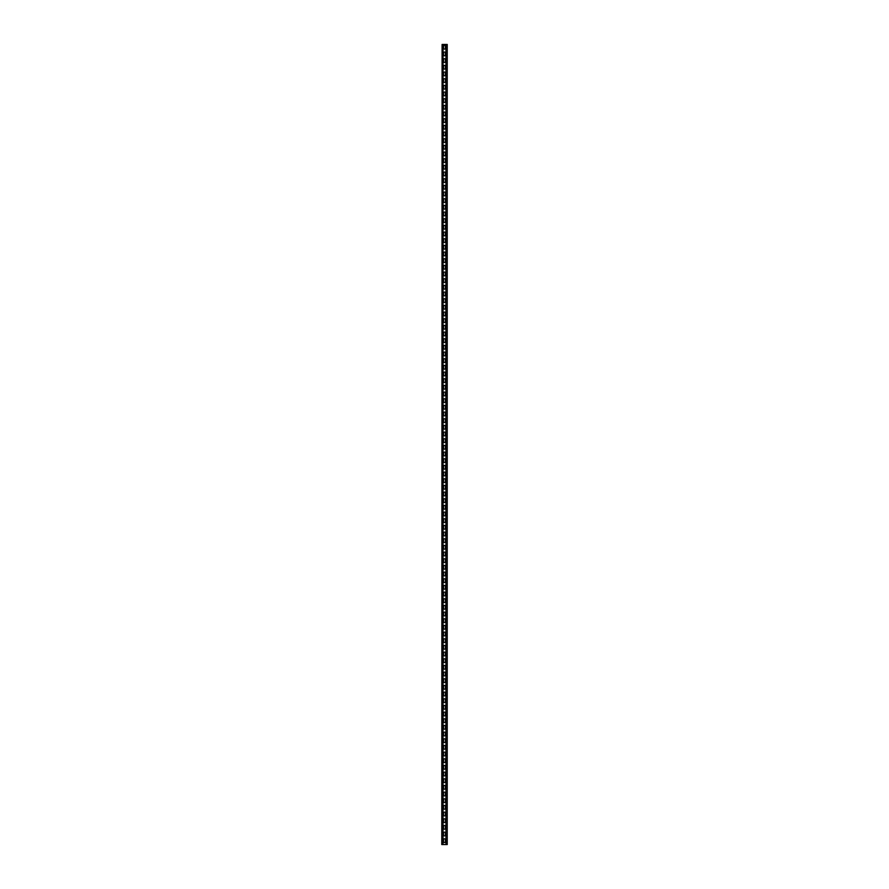 <?xml version="1.0" encoding="UTF-8"?>
<svg xmlns="http://www.w3.org/2000/svg" width="889" height="889" viewBox="0 0 889 889"><rect width="100%" height="100%" fill="white"/><g stroke="black" fill="none" stroke-linecap="round" stroke-linejoin="round"><path stroke-width="1.33" d="M442.1 44.45L441.766 844.55L442.1 44.45L447.234 44.45L447.234 844.55L445.967 844.55L445.967 44.45M445.4 841.616L445.4 839.749A0.933 0.933 0 0 0 444.467 838.816A0.933 0.933 0 0 0 443.533 839.749L443.533 841.616A0.933 0.933 0 0 0 444.467 842.55A0.933 0.933 0 0 0 445.4 841.616M445.4 834.949L445.4 833.082A0.933 0.933 0 0 0 444.467 832.148A0.933 0.933 0 0 0 443.533 833.082L443.533 834.949A0.933 0.933 0 0 0 444.467 835.882A0.933 0.933 0 0 0 445.4 834.949M445.4 828.281L445.4 826.414A0.933 0.933 0 0 0 444.467 825.481A0.933 0.933 0 0 0 443.533 826.414L443.533 828.281A0.933 0.933 0 0 0 444.467 829.215A0.933 0.933 0 0 0 445.4 828.281M445.4 821.614L445.4 819.747A0.933 0.933 0 0 0 444.467 818.813A0.933 0.933 0 0 0 443.533 819.747L443.533 821.614A0.933 0.933 0 0 0 444.467 822.547A0.933 0.933 0 0 0 445.4 821.614M445.4 814.946L445.4 813.079A0.933 0.933 0 0 0 444.467 812.146A0.933 0.933 0 0 0 443.533 813.079L443.533 814.946A0.933 0.933 0 0 0 444.467 815.88A0.933 0.933 0 0 0 445.4 814.946M445.4 808.279L445.4 806.412A0.933 0.933 0 0 0 444.467 805.478A0.933 0.933 0 0 0 443.533 806.412L443.533 808.279A0.933 0.933 0 0 0 444.467 809.212A0.933 0.933 0 0 0 445.4 808.279M445.4 801.611L445.4 799.744A0.933 0.933 0 0 0 444.467 798.811A0.933 0.933 0 0 0 443.533 799.744L443.533 801.611A0.933 0.933 0 0 0 444.467 802.545A0.933 0.933 0 0 0 445.4 801.611M445.4 794.944L445.4 793.077A0.933 0.933 0 0 0 444.467 792.143A0.933 0.933 0 0 0 443.533 793.077L443.533 794.944A0.933 0.933 0 0 0 444.467 795.877A0.933 0.933 0 0 0 445.4 794.944M445.4 788.276L445.4 786.409A0.933 0.933 0 0 0 444.467 785.476A0.933 0.933 0 0 0 443.533 786.409L443.533 788.276A0.933 0.933 0 0 0 444.467 789.21A0.933 0.933 0 0 0 445.4 788.276M445.4 781.609L445.4 779.742A0.933 0.933 0 0 0 444.467 778.808A0.933 0.933 0 0 0 443.533 779.742L443.533 781.609A0.933 0.933 0 0 0 444.467 782.542A0.933 0.933 0 0 0 445.4 781.609M445.4 774.941L445.4 773.074A0.933 0.933 0 0 0 444.467 772.141A0.933 0.933 0 0 0 443.533 773.074L443.533 774.941A0.933 0.933 0 0 0 444.467 775.875A0.933 0.933 0 0 0 445.4 774.941M445.4 768.274L445.4 766.407A0.933 0.933 0 0 0 444.467 765.473A0.933 0.933 0 0 0 443.533 766.407L443.533 768.274A0.933 0.933 0 0 0 444.467 769.207A0.933 0.933 0 0 0 445.4 768.274M445.4 761.606L445.4 759.739A0.933 0.933 0 0 0 444.467 758.806A0.933 0.933 0 0 0 443.533 759.739L443.533 761.606A0.933 0.933 0 0 0 444.467 762.54A0.933 0.933 0 0 0 445.4 761.606M445.4 754.939L445.4 753.072A0.933 0.933 0 0 0 444.467 752.138A0.933 0.933 0 0 0 443.533 753.072L443.533 754.939A0.933 0.933 0 0 0 444.467 755.872A0.933 0.933 0 0 0 445.4 754.939M445.4 748.271L445.4 746.404A0.933 0.933 0 0 0 444.467 745.471A0.933 0.933 0 0 0 443.533 746.404L443.533 748.271A0.933 0.933 0 0 0 444.467 749.205A0.933 0.933 0 0 0 445.4 748.271M445.4 741.604L445.4 739.737A0.933 0.933 0 0 0 444.467 738.803A0.933 0.933 0 0 0 443.533 739.737L443.533 741.604A0.933 0.933 0 0 0 444.467 742.537A0.933 0.933 0 0 0 445.4 741.604M445.4 734.936L445.4 733.069A0.933 0.933 0 0 0 444.467 732.136A0.933 0.933 0 0 0 443.533 733.069L443.533 734.936A0.933 0.933 0 0 0 444.467 735.87A0.933 0.933 0 0 0 445.4 734.936M445.4 728.269L445.4 726.402A0.933 0.933 0 0 0 444.467 725.468A0.933 0.933 0 0 0 443.533 726.402L443.533 728.269A0.933 0.933 0 0 0 444.467 729.202A0.933 0.933 0 0 0 445.4 728.269M445.4 721.601L445.4 719.734A0.933 0.933 0 0 0 444.467 718.801A0.933 0.933 0 0 0 443.533 719.734L443.533 721.601A0.933 0.933 0 0 0 444.467 722.535A0.933 0.933 0 0 0 445.4 721.601M445.4 714.934L445.4 713.067A0.933 0.933 0 0 0 444.467 712.133A0.933 0.933 0 0 0 443.533 713.067L443.533 714.934A0.933 0.933 0 0 0 444.467 715.867A0.933 0.933 0 0 0 445.4 714.934M445.4 708.266L445.4 706.399A0.933 0.933 0 0 0 444.467 705.466A0.933 0.933 0 0 0 443.533 706.399L443.533 708.266A0.933 0.933 0 0 0 444.467 709.2A0.933 0.933 0 0 0 445.4 708.266M445.4 701.599L445.4 699.732A0.933 0.933 0 0 0 444.467 698.798A0.933 0.933 0 0 0 443.533 699.732L443.533 701.599A0.933 0.933 0 0 0 444.467 702.532A0.933 0.933 0 0 0 445.4 701.599M445.4 694.931L445.4 693.064A0.933 0.933 0 0 0 444.467 692.131A0.933 0.933 0 0 0 443.533 693.064L443.533 694.931A0.933 0.933 0 0 0 444.467 695.865A0.933 0.933 0 0 0 445.4 694.931M445.4 688.264L445.4 686.397A0.933 0.933 0 0 0 444.467 685.463A0.933 0.933 0 0 0 443.533 686.397L443.533 688.264A0.933 0.933 0 0 0 444.467 689.197A0.933 0.933 0 0 0 445.4 688.264M445.4 681.596L445.4 679.729A0.933 0.933 0 0 0 444.467 678.796A0.933 0.933 0 0 0 443.533 679.729L443.533 681.596A0.933 0.933 0 0 0 444.467 682.53A0.933 0.933 0 0 0 445.4 681.596M445.4 674.929L445.4 673.062A0.933 0.933 0 0 0 444.467 672.128A0.933 0.933 0 0 0 443.533 673.062L443.533 674.929A0.933 0.933 0 0 0 444.467 675.862A0.933 0.933 0 0 0 445.4 674.929M445.4 668.261L445.4 666.394A0.933 0.933 0 0 0 444.467 665.461A0.933 0.933 0 0 0 443.533 666.394L443.533 668.261A0.933 0.933 0 0 0 444.467 669.195A0.933 0.933 0 0 0 445.4 668.261M445.4 661.594L445.4 659.727A0.933 0.933 0 0 0 444.467 658.793A0.933 0.933 0 0 0 443.533 659.727L443.533 661.594A0.933 0.933 0 0 0 444.467 662.527A0.933 0.933 0 0 0 445.4 661.594M445.4 654.926L445.4 653.059A0.933 0.933 0 0 0 444.467 652.126A0.933 0.933 0 0 0 443.533 653.059L443.533 654.926A0.933 0.933 0 0 0 444.467 655.86A0.933 0.933 0 0 0 445.4 654.926M445.4 648.259L445.4 646.392A0.933 0.933 0 0 0 444.467 645.458A0.933 0.933 0 0 0 443.533 646.392L443.533 648.259A0.933 0.933 0 0 0 444.467 649.192A0.933 0.933 0 0 0 445.4 648.259M445.4 641.591L445.4 639.724A0.933 0.933 0 0 0 444.467 638.791A0.933 0.933 0 0 0 443.533 639.724L443.533 641.591A0.933 0.933 0 0 0 444.467 642.525A0.933 0.933 0 0 0 445.4 641.591M445.4 634.924L445.4 633.057A0.933 0.933 0 0 0 444.467 632.123A0.933 0.933 0 0 0 443.533 633.057L443.533 634.924A0.933 0.933 0 0 0 444.467 635.857A0.933 0.933 0 0 0 445.4 634.924M445.4 628.256L445.4 626.389A0.933 0.933 0 0 0 444.467 625.456A0.933 0.933 0 0 0 443.533 626.389L443.533 628.256A0.933 0.933 0 0 0 444.467 629.19A0.933 0.933 0 0 0 445.4 628.256M445.4 621.589L445.4 619.722A0.933 0.933 0 0 0 444.467 618.788A0.933 0.933 0 0 0 443.533 619.722L443.533 621.589A0.933 0.933 0 0 0 444.467 622.522A0.933 0.933 0 0 0 445.4 621.589M445.4 614.921L445.4 613.054A0.933 0.933 0 0 0 444.467 612.121A0.933 0.933 0 0 0 443.533 613.054L443.533 614.921A0.933 0.933 0 0 0 444.467 615.855A0.933 0.933 0 0 0 445.4 614.921M445.4 608.254L445.4 606.387A0.933 0.933 0 0 0 444.467 605.453A0.933 0.933 0 0 0 443.533 606.387L443.533 608.254A0.933 0.933 0 0 0 444.467 609.187A0.933 0.933 0 0 0 445.4 608.254M445.4 601.586L445.4 599.719A0.933 0.933 0 0 0 444.467 598.786A0.933 0.933 0 0 0 443.533 599.719L443.533 601.586A0.933 0.933 0 0 0 444.467 602.52A0.933 0.933 0 0 0 445.4 601.586M445.4 594.919L445.4 593.052A0.933 0.933 0 0 0 444.467 592.118A0.933 0.933 0 0 0 443.533 593.052L443.533 594.919A0.933 0.933 0 0 0 444.467 595.852A0.933 0.933 0 0 0 445.4 594.919M445.4 588.251L445.4 586.384A0.933 0.933 0 0 0 444.467 585.451A0.933 0.933 0 0 0 443.533 586.384L443.533 588.251A0.933 0.933 0 0 0 444.467 589.185A0.933 0.933 0 0 0 445.4 588.251M445.4 581.584L445.4 579.717A0.933 0.933 0 0 0 444.467 578.783A0.933 0.933 0 0 0 443.533 579.717L443.533 581.584A0.933 0.933 0 0 0 444.467 582.517A0.933 0.933 0 0 0 445.4 581.584M445.4 574.916L445.4 573.049A0.933 0.933 0 0 0 444.467 572.116A0.933 0.933 0 0 0 443.533 573.049L443.533 574.916A0.933 0.933 0 0 0 444.467 575.85A0.933 0.933 0 0 0 445.4 574.916M445.4 568.249L445.4 566.382A0.933 0.933 0 0 0 444.467 565.448A0.933 0.933 0 0 0 443.533 566.382L443.533 568.249A0.933 0.933 0 0 0 444.467 569.182A0.933 0.933 0 0 0 445.4 568.249M445.4 561.581L445.4 559.714A0.933 0.933 0 0 0 444.467 558.781A0.933 0.933 0 0 0 443.533 559.714L443.533 561.581A0.933 0.933 0 0 0 444.467 562.515A0.933 0.933 0 0 0 445.4 561.581M445.4 554.914L445.4 553.047A0.933 0.933 0 0 0 444.467 552.113A0.933 0.933 0 0 0 443.533 553.047L443.533 554.914A0.933 0.933 0 0 0 444.467 555.847A0.933 0.933 0 0 0 445.4 554.914M445.4 548.246L445.4 546.379A0.933 0.933 0 0 0 444.467 545.446A0.933 0.933 0 0 0 443.533 546.379L443.533 548.246A0.933 0.933 0 0 0 444.467 549.18A0.933 0.933 0 0 0 445.4 548.246M445.4 541.579L445.4 539.712A0.933 0.933 0 0 0 444.467 538.778A0.933 0.933 0 0 0 443.533 539.712L443.533 541.579A0.933 0.933 0 0 0 444.467 542.512A0.933 0.933 0 0 0 445.4 541.579M445.4 534.911L445.4 533.044A0.933 0.933 0 0 0 444.467 532.111A0.933 0.933 0 0 0 443.533 533.044L443.533 534.911A0.933 0.933 0 0 0 444.467 535.845A0.933 0.933 0 0 0 445.4 534.911M445.4 528.244L445.4 526.377A0.933 0.933 0 0 0 444.467 525.443A0.933 0.933 0 0 0 443.533 526.377L443.533 528.244A0.933 0.933 0 0 0 444.467 529.177A0.933 0.933 0 0 0 445.4 528.244M445.4 521.576L445.4 519.709A0.933 0.933 0 0 0 444.467 518.776A0.933 0.933 0 0 0 443.533 519.709L443.533 521.576A0.933 0.933 0 0 0 444.467 522.51A0.933 0.933 0 0 0 445.4 521.576M445.4 514.909L445.4 513.042A0.933 0.933 0 0 0 444.467 512.108A0.933 0.933 0 0 0 443.533 513.042L443.533 514.909A0.933 0.933 0 0 0 444.467 515.842A0.933 0.933 0 0 0 445.4 514.909M445.4 508.241L445.4 506.374A0.933 0.933 0 0 0 444.467 505.441A0.933 0.933 0 0 0 443.533 506.374L443.533 508.241A0.933 0.933 0 0 0 444.467 509.175A0.933 0.933 0 0 0 445.4 508.241M445.4 501.574L445.4 499.707A0.933 0.933 0 0 0 444.467 498.773A0.933 0.933 0 0 0 443.533 499.707L443.533 501.574A0.933 0.933 0 0 0 444.467 502.507A0.933 0.933 0 0 0 445.4 501.574M445.4 494.906L445.4 493.039A0.933 0.933 0 0 0 444.467 492.106A0.933 0.933 0 0 0 443.533 493.039L443.533 494.906A0.933 0.933 0 0 0 444.467 495.84A0.933 0.933 0 0 0 445.4 494.906M445.4 488.239L445.4 486.372A0.933 0.933 0 0 0 444.467 485.438A0.933 0.933 0 0 0 443.533 486.372L443.533 488.239A0.933 0.933 0 0 0 444.467 489.172A0.933 0.933 0 0 0 445.4 488.239M445.4 481.571L445.4 479.704A0.933 0.933 0 0 0 444.467 478.771A0.933 0.933 0 0 0 443.533 479.704L443.533 481.571A0.933 0.933 0 0 0 444.467 482.505A0.933 0.933 0 0 0 445.4 481.571M445.4 474.904L445.4 473.037A0.933 0.933 0 0 0 444.467 472.103A0.933 0.933 0 0 0 443.533 473.037L443.533 474.904A0.933 0.933 0 0 0 444.467 475.837A0.933 0.933 0 0 0 445.4 474.904M445.4 468.236L445.4 466.369A0.933 0.933 0 0 0 444.467 465.436A0.933 0.933 0 0 0 443.533 466.369L443.533 468.236A0.933 0.933 0 0 0 444.467 469.17A0.933 0.933 0 0 0 445.4 468.236M445.4 461.569L445.4 459.702A0.933 0.933 0 0 0 444.467 458.768A0.933 0.933 0 0 0 443.533 459.702L443.533 461.569A0.933 0.933 0 0 0 444.467 462.502A0.933 0.933 0 0 0 445.4 461.569M445.4 454.901L445.4 453.034A0.933 0.933 0 0 0 444.467 452.101A0.933 0.933 0 0 0 443.533 453.034L443.533 454.901A0.933 0.933 0 0 0 444.467 455.835A0.933 0.933 0 0 0 445.4 454.901M445.4 448.234L445.4 446.367A0.933 0.933 0 0 0 444.467 445.433A0.933 0.933 0 0 0 443.533 446.367L443.533 448.234A0.933 0.933 0 0 0 444.467 449.167A0.933 0.933 0 0 0 445.4 448.234M445.4 441.566L445.4 439.699A0.933 0.933 0 0 0 444.467 438.766A0.933 0.933 0 0 0 443.533 439.699L443.533 441.566A0.933 0.933 0 0 0 444.467 442.5A0.933 0.933 0 0 0 445.4 441.566M445.4 434.899L445.4 433.032A0.933 0.933 0 0 0 444.467 432.098A0.933 0.933 0 0 0 443.533 433.032L443.533 434.899A0.933 0.933 0 0 0 444.467 435.832A0.933 0.933 0 0 0 445.4 434.899M445.4 428.231L445.4 426.364A0.933 0.933 0 0 0 444.467 425.431A0.933 0.933 0 0 0 443.533 426.364L443.533 428.231A0.933 0.933 0 0 0 444.467 429.165A0.933 0.933 0 0 0 445.4 428.231M445.4 421.564L445.4 419.697A0.933 0.933 0 0 0 444.467 418.763A0.933 0.933 0 0 0 443.533 419.697L443.533 421.564A0.933 0.933 0 0 0 444.467 422.497A0.933 0.933 0 0 0 445.4 421.564M445.4 414.896L445.4 413.029A0.933 0.933 0 0 0 444.467 412.096A0.933 0.933 0 0 0 443.533 413.029L443.533 414.896A0.933 0.933 0 0 0 444.467 415.83A0.933 0.933 0 0 0 445.4 414.896M445.4 408.229L445.4 406.362A0.933 0.933 0 0 0 444.467 405.428A0.933 0.933 0 0 0 443.533 406.362L443.533 408.229A0.933 0.933 0 0 0 444.467 409.162A0.933 0.933 0 0 0 445.4 408.229M445.4 401.561L445.4 399.694A0.933 0.933 0 0 0 444.467 398.761A0.933 0.933 0 0 0 443.533 399.694L443.533 401.561A0.933 0.933 0 0 0 444.467 402.495A0.933 0.933 0 0 0 445.4 401.561M445.4 394.894L445.4 393.027A0.933 0.933 0 0 0 444.467 392.093A0.933 0.933 0 0 0 443.533 393.027L443.533 394.894A0.933 0.933 0 0 0 444.467 395.827A0.933 0.933 0 0 0 445.4 394.894M445.4 388.226L445.4 386.359A0.933 0.933 0 0 0 444.467 385.426A0.933 0.933 0 0 0 443.533 386.359L443.533 388.226A0.933 0.933 0 0 0 444.467 389.16A0.933 0.933 0 0 0 445.4 388.226M445.4 381.559L445.4 379.692A0.933 0.933 0 0 0 444.467 378.758A0.933 0.933 0 0 0 443.533 379.692L443.533 381.559A0.933 0.933 0 0 0 444.467 382.492A0.933 0.933 0 0 0 445.4 381.559M445.4 374.891L445.4 373.024A0.933 0.933 0 0 0 444.467 372.091A0.933 0.933 0 0 0 443.533 373.024L443.533 374.891A0.933 0.933 0 0 0 444.467 375.825A0.933 0.933 0 0 0 445.4 374.891M445.4 368.224L445.4 366.357A0.933 0.933 0 0 0 444.467 365.423A0.933 0.933 0 0 0 443.533 366.357L443.533 368.224A0.933 0.933 0 0 0 444.467 369.157A0.933 0.933 0 0 0 445.4 368.224M445.4 361.556L445.4 359.689A0.933 0.933 0 0 0 444.467 358.756A0.933 0.933 0 0 0 443.533 359.689L443.533 361.556A0.933 0.933 0 0 0 444.467 362.49A0.933 0.933 0 0 0 445.4 361.556M445.4 354.889L445.4 353.022A0.933 0.933 0 0 0 444.467 352.088A0.933 0.933 0 0 0 443.533 353.022L443.533 354.889A0.933 0.933 0 0 0 444.467 355.822A0.933 0.933 0 0 0 445.4 354.889M445.4 348.221L445.4 346.354A0.933 0.933 0 0 0 444.467 345.421A0.933 0.933 0 0 0 443.533 346.354L443.533 348.221A0.933 0.933 0 0 0 444.467 349.155A0.933 0.933 0 0 0 445.4 348.221M445.4 341.554L445.4 339.687A0.933 0.933 0 0 0 444.467 338.753A0.933 0.933 0 0 0 443.533 339.687L443.533 341.554A0.933 0.933 0 0 0 444.467 342.487A0.933 0.933 0 0 0 445.4 341.554M445.4 334.886L445.4 333.019A0.933 0.933 0 0 0 444.467 332.086A0.933 0.933 0 0 0 443.533 333.019L443.533 334.886A0.933 0.933 0 0 0 444.467 335.82A0.933 0.933 0 0 0 445.4 334.886M445.4 328.219L445.4 326.352A0.933 0.933 0 0 0 444.467 325.418A0.933 0.933 0 0 0 443.533 326.352L443.533 328.219A0.933 0.933 0 0 0 444.467 329.152A0.933 0.933 0 0 0 445.4 328.219M445.4 321.551L445.4 319.684A0.933 0.933 0 0 0 444.467 318.751A0.933 0.933 0 0 0 443.533 319.684L443.533 321.551A0.933 0.933 0 0 0 444.467 322.485A0.933 0.933 0 0 0 445.4 321.551M445.4 314.884L445.4 313.017A0.933 0.933 0 0 0 444.467 312.083A0.933 0.933 0 0 0 443.533 313.017L443.533 314.884A0.933 0.933 0 0 0 444.467 315.817A0.933 0.933 0 0 0 445.4 314.884M445.4 308.216L445.4 306.349A0.933 0.933 0 0 0 444.467 305.416A0.933 0.933 0 0 0 443.533 306.349L443.533 308.216A0.933 0.933 0 0 0 444.467 309.15A0.933 0.933 0 0 0 445.4 308.216M445.4 301.549L445.4 299.682A0.933 0.933 0 0 0 444.467 298.748A0.933 0.933 0 0 0 443.533 299.682L443.533 301.549A0.933 0.933 0 0 0 444.467 302.482A0.933 0.933 0 0 0 445.4 301.549M445.4 294.881L445.4 293.014A0.933 0.933 0 0 0 444.467 292.081A0.933 0.933 0 0 0 443.533 293.014L443.533 294.881A0.933 0.933 0 0 0 444.467 295.815A0.933 0.933 0 0 0 445.4 294.881M445.4 288.214L445.4 286.347A0.933 0.933 0 0 0 444.467 285.413A0.933 0.933 0 0 0 443.533 286.347L443.533 288.214A0.933 0.933 0 0 0 444.467 289.147A0.933 0.933 0 0 0 445.4 288.214M445.4 281.546L445.4 279.679A0.933 0.933 0 0 0 444.467 278.746A0.933 0.933 0 0 0 443.533 279.679L443.533 281.546A0.933 0.933 0 0 0 444.467 282.48A0.933 0.933 0 0 0 445.4 281.546M445.4 274.879L445.4 273.012A0.933 0.933 0 0 0 444.467 272.078A0.933 0.933 0 0 0 443.533 273.012L443.533 274.879A0.933 0.933 0 0 0 444.467 275.812A0.933 0.933 0 0 0 445.4 274.879M445.4 268.211L445.4 266.344A0.933 0.933 0 0 0 444.467 265.411A0.933 0.933 0 0 0 443.533 266.344L443.533 268.211A0.933 0.933 0 0 0 444.467 269.145A0.933 0.933 0 0 0 445.4 268.211M445.4 261.544L445.4 259.677A0.933 0.933 0 0 0 444.467 258.743A0.933 0.933 0 0 0 443.533 259.677L443.533 261.544A0.933 0.933 0 0 0 444.467 262.477A0.933 0.933 0 0 0 445.4 261.544M445.4 254.876L445.4 253.009A0.933 0.933 0 0 0 444.467 252.076A0.933 0.933 0 0 0 443.533 253.009L443.533 254.876A0.933 0.933 0 0 0 444.467 255.81A0.933 0.933 0 0 0 445.4 254.876M445.4 248.209L445.4 246.342A0.933 0.933 0 0 0 444.467 245.408A0.933 0.933 0 0 0 443.533 246.342L443.533 248.209A0.933 0.933 0 0 0 444.467 249.142A0.933 0.933 0 0 0 445.4 248.209M445.4 241.541L445.4 239.674A0.933 0.933 0 0 0 444.467 238.741A0.933 0.933 0 0 0 443.533 239.674L443.533 241.541A0.933 0.933 0 0 0 444.467 242.475A0.933 0.933 0 0 0 445.4 241.541M445.4 234.874L445.4 233.007A0.933 0.933 0 0 0 444.467 232.073A0.933 0.933 0 0 0 443.533 233.007L443.533 234.874A0.933 0.933 0 0 0 444.467 235.807A0.933 0.933 0 0 0 445.4 234.874M445.4 228.206L445.4 226.339A0.933 0.933 0 0 0 444.467 225.406A0.933 0.933 0 0 0 443.533 226.339L443.533 228.206A0.933 0.933 0 0 0 444.467 229.14A0.933 0.933 0 0 0 445.4 228.206M445.4 221.539L445.4 219.672A0.933 0.933 0 0 0 444.467 218.738A0.933 0.933 0 0 0 443.533 219.672L443.533 221.539A0.933 0.933 0 0 0 444.467 222.472A0.933 0.933 0 0 0 445.4 221.539M445.4 214.871L445.4 213.004A0.933 0.933 0 0 0 444.467 212.071A0.933 0.933 0 0 0 443.533 213.004L443.533 214.871A0.933 0.933 0 0 0 444.467 215.805A0.933 0.933 0 0 0 445.4 214.871M445.4 208.204L445.4 206.337A0.933 0.933 0 0 0 444.467 205.403A0.933 0.933 0 0 0 443.533 206.337L443.533 208.204A0.933 0.933 0 0 0 444.467 209.137A0.933 0.933 0 0 0 445.4 208.204M445.4 201.536L445.4 199.669A0.933 0.933 0 0 0 444.467 198.736A0.933 0.933 0 0 0 443.533 199.669L443.533 201.536A0.933 0.933 0 0 0 444.467 202.47A0.933 0.933 0 0 0 445.4 201.536M445.4 194.869L445.4 193.002A0.933 0.933 0 0 0 444.467 192.068A0.933 0.933 0 0 0 443.533 193.002L443.533 194.869A0.933 0.933 0 0 0 444.467 195.802A0.933 0.933 0 0 0 445.4 194.869M445.4 188.201L445.4 186.334A0.933 0.933 0 0 0 444.467 185.401A0.933 0.933 0 0 0 443.533 186.334L443.533 188.201A0.933 0.933 0 0 0 444.467 189.135A0.933 0.933 0 0 0 445.4 188.201M445.4 181.534L445.4 179.667A0.933 0.933 0 0 0 444.467 178.733A0.933 0.933 0 0 0 443.533 179.667L443.533 181.534A0.933 0.933 0 0 0 444.467 182.467A0.933 0.933 0 0 0 445.4 181.534M445.4 174.866L445.4 172.999A0.933 0.933 0 0 0 444.467 172.066A0.933 0.933 0 0 0 443.533 172.999L443.533 174.866A0.933 0.933 0 0 0 444.467 175.8A0.933 0.933 0 0 0 445.4 174.866M445.4 168.199L445.4 166.332A0.933 0.933 0 0 0 444.467 165.398A0.933 0.933 0 0 0 443.533 166.332L443.533 168.199A0.933 0.933 0 0 0 444.467 169.132A0.933 0.933 0 0 0 445.4 168.199M445.4 161.531L445.4 159.664A0.933 0.933 0 0 0 444.467 158.731A0.933 0.933 0 0 0 443.533 159.664L443.533 161.531A0.933 0.933 0 0 0 444.467 162.465A0.933 0.933 0 0 0 445.4 161.531M445.4 154.864L445.4 152.997A0.933 0.933 0 0 0 444.467 152.063A0.933 0.933 0 0 0 443.533 152.997L443.533 154.864A0.933 0.933 0 0 0 444.467 155.797A0.933 0.933 0 0 0 445.4 154.864M445.4 148.196L445.4 146.329A0.933 0.933 0 0 0 444.467 145.396A0.933 0.933 0 0 0 443.533 146.329L443.533 148.196A0.933 0.933 0 0 0 444.467 149.13A0.933 0.933 0 0 0 445.4 148.196M445.4 141.529L445.4 139.662A0.933 0.933 0 0 0 444.467 138.728A0.933 0.933 0 0 0 443.533 139.662L443.533 141.529A0.933 0.933 0 0 0 444.467 142.462A0.933 0.933 0 0 0 445.4 141.529M445.4 134.861L445.4 132.994A0.933 0.933 0 0 0 444.467 132.061A0.933 0.933 0 0 0 443.533 132.994L443.533 134.861A0.933 0.933 0 0 0 444.467 135.795A0.933 0.933 0 0 0 445.4 134.861M445.4 128.194L445.4 126.327A0.933 0.933 0 0 0 444.467 125.393A0.933 0.933 0 0 0 443.533 126.327L443.533 128.194A0.933 0.933 0 0 0 444.467 129.127A0.933 0.933 0 0 0 445.4 128.194M445.4 121.526L445.4 119.659A0.933 0.933 0 0 0 444.467 118.726A0.933 0.933 0 0 0 443.533 119.659L443.533 121.526A0.933 0.933 0 0 0 444.467 122.46A0.933 0.933 0 0 0 445.4 121.526M445.4 114.859L445.4 112.992A0.933 0.933 0 0 0 444.467 112.058A0.933 0.933 0 0 0 443.533 112.992L443.533 114.859A0.933 0.933 0 0 0 444.467 115.792A0.933 0.933 0 0 0 445.4 114.859M445.4 108.191L445.4 106.324A0.933 0.933 0 0 0 444.467 105.391A0.933 0.933 0 0 0 443.533 106.324L443.533 108.191A0.933 0.933 0 0 0 444.467 109.125A0.933 0.933 0 0 0 445.4 108.191M445.4 101.524L445.4 99.657A0.933 0.933 0 0 0 444.467 98.723A0.933 0.933 0 0 0 443.533 99.657L443.533 101.524A0.933 0.933 0 0 0 444.467 102.457A0.933 0.933 0 0 0 445.4 101.524M445.4 94.856L445.4 92.989A0.933 0.933 0 0 0 444.467 92.056A0.933 0.933 0 0 0 443.533 92.989L443.533 94.856A0.933 0.933 0 0 0 444.467 95.79A0.933 0.933 0 0 0 445.4 94.856M445.4 88.189L445.4 86.322A0.933 0.933 0 0 0 444.467 85.388A0.933 0.933 0 0 0 443.533 86.322L443.533 88.189A0.933 0.933 0 0 0 444.467 89.122A0.933 0.933 0 0 0 445.4 88.189M445.4 81.521L445.4 79.654A0.933 0.933 0 0 0 444.467 78.721A0.933 0.933 0 0 0 443.533 79.654L443.533 81.521A0.933 0.933 0 0 0 444.467 82.455A0.933 0.933 0 0 0 445.4 81.521M445.4 74.854L445.4 72.987A0.933 0.933 0 0 0 444.467 72.053A0.933 0.933 0 0 0 443.533 72.987L443.533 74.854A0.933 0.933 0 0 0 444.467 75.787A0.933 0.933 0 0 0 445.4 74.854M445.4 68.186L445.4 66.319A0.933 0.933 0 0 0 444.467 65.386A0.933 0.933 0 0 0 443.533 66.319L443.533 68.186A0.933 0.933 0 0 0 444.467 69.12A0.933 0.933 0 0 0 445.4 68.186M445.4 61.519L445.4 59.652A0.933 0.933 0 0 0 444.467 58.718A0.933 0.933 0 0 0 443.533 59.652L443.533 61.519A0.933 0.933 0 0 0 444.467 62.452A0.933 0.933 0 0 0 445.4 61.519M445.4 54.851L445.4 52.984A0.933 0.933 0 0 0 444.467 52.051A0.933 0.933 0 0 0 443.533 52.984L443.533 54.851A0.933 0.933 0 0 0 444.467 55.785A0.933 0.933 0 0 0 445.4 54.851M445.4 48.184L445.4 46.317A0.933 0.933 0 0 0 444.467 45.383A0.933 0.933 0 0 0 443.533 46.317L443.533 48.184A0.933 0.933 0 0 0 444.467 49.117A0.933 0.933 0 0 0 445.4 48.184M445.967 844.55L443.033 844.55L443.033 44.45M443.033 844.55L442.1 844.55M446.9 844.55L446.9 44.45M446.3 844.55L446.3 44.45M442.7 844.55L442.7 44.45"/></g></svg>
